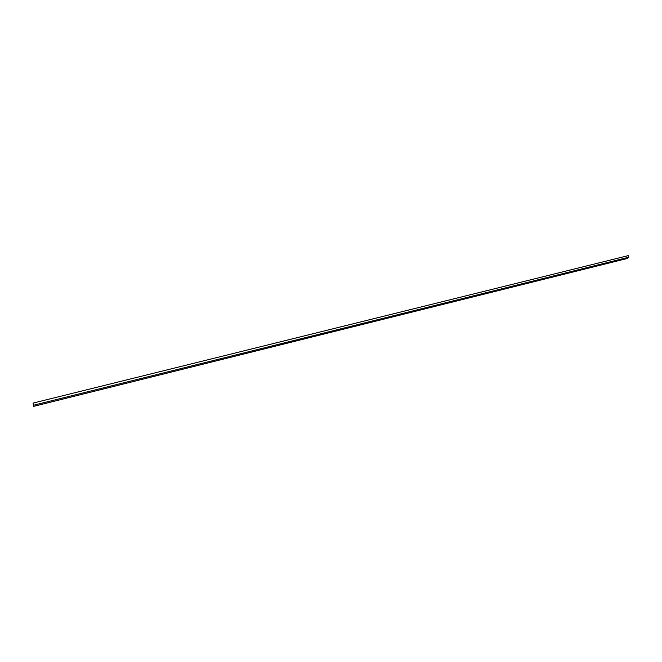 <?xml version="1.0" encoding="UTF-8"?>
<svg xmlns="http://www.w3.org/2000/svg" width="662" height="662" viewBox="0 0 662 662"><rect width="100%" height="100%" fill="white"/><g stroke="black" fill="none" stroke-linecap="round" stroke-linejoin="round"><path stroke-width="0.99" d="M33.1 403.274L33.654 406.36L33.1 403.274M33.671 405.202L628.9 257.195L628.205 255.64L33.1 403.084M628.9 257.195L627.146 258.519L33.654 406.36M33.63 406.253L33.117 403.323M33.481 405.425L33.497 404.796"/></g></svg>
